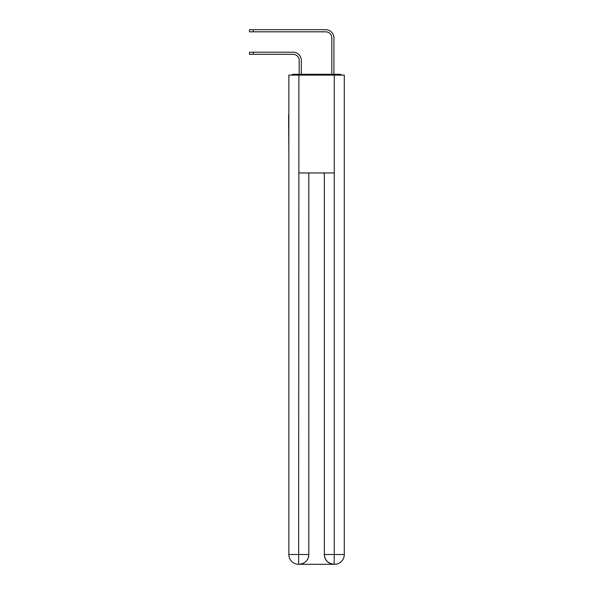 <?xml version="1.0" encoding="UTF-8"?>
<svg xmlns="http://www.w3.org/2000/svg" width="594" height="594" viewBox="0 0 594 594"><rect width="100%" height="100%" fill="white"/><g stroke="black" fill="none" stroke-linecap="round" stroke-linejoin="round"><path stroke-width="0.89" d="M344.29 151.425L344.29 82.611M288.847 115.065L288.847 82.611M288.602 115.065L288.847 151.425M341.795 75.111A3.26 3.26 0 0 0 339.642 74.295L293.495 74.295A3.26 3.26 0 0 0 291.335 75.111M293.495 74.295L299.198 74.295L299.198 60.44A6.118 6.118 0 0 0 293.087 54.321A6.118 6.118 -21 0 1 299.198 60.44A6.118 6.118 -21 0 0 293.087 54.321A6.118 6.118 -21 0 1 299.198 60.44A6.118 6.118 -21 0 0 293.087 54.321A6.118 6.118 -21 0 1 299.198 60.44A6.118 6.118 -21 0 0 293.087 54.321A6.118 6.118 -21 0 1 299.198 60.44A6.118 6.118 -21 0 0 293.087 54.321A6.118 6.118 -21 0 1 299.198 60.44A6.118 6.118 -21 0 0 293.087 54.321A6.118 6.118 -21 0 1 299.198 60.44A6.118 6.118 -21 0 0 293.087 54.321A6.118 6.118 -21 0 1 299.198 60.44A6.118 6.118 -21 0 0 293.087 54.321A6.118 6.118 -21 0 1 299.198 60.44A6.118 6.118 -21 0 0 293.087 54.321A6.118 6.118 -21 0 1 299.198 60.44A6.118 6.118 -21 0 0 293.087 54.321A6.118 6.118 -21 0 1 299.198 60.44A6.118 6.118 -21 0 0 293.087 54.321A6.118 6.118 -21 0 1 299.198 60.44A6.118 6.118 -21 0 0 293.087 54.321A6.118 6.118 -21 0 1 299.198 60.44A6.118 6.118 -21 0 0 293.087 54.321A6.118 6.118 -21 0 1 299.198 60.44A6.118 6.118 -21 0 0 293.087 54.321L249.465 54.321L249.465 52.205L253.215 52.205L253.215 54.321M253.215 52.205L293.087 52.205A8.234 8.234 159 0 1 301.321 60.44L301.321 74.295L303.846 74.295M329.284 74.295L331.816 74.295L331.816 37.934A6.118 6.118 0 0 0 325.698 31.816A6.118 6.118 21 0 1 331.816 37.934A6.118 6.118 21 0 0 325.698 31.816A6.118 6.118 21 0 1 331.816 37.934A6.118 6.118 21 0 0 325.698 31.816A6.118 6.118 21 0 1 331.816 37.934A6.118 6.118 21 0 0 325.698 31.816A6.118 6.118 21 0 1 331.816 37.934A6.118 6.118 21 0 0 325.698 31.816A6.118 6.118 21 0 1 331.816 37.934A6.118 6.118 21 0 0 325.698 31.816A6.118 6.118 21 0 1 331.816 37.934A6.118 6.118 21 0 0 325.698 31.816A6.118 6.118 21 0 1 331.816 37.934A6.118 6.118 21 0 0 325.698 31.816A6.118 6.118 21 0 1 331.816 37.934A6.118 6.118 21 0 0 325.698 31.816A6.118 6.118 21 0 1 331.816 37.934A6.118 6.118 21 0 0 325.698 31.816A6.118 6.118 21 0 1 331.816 37.934A6.118 6.118 21 0 0 325.698 31.816A6.118 6.118 21 0 1 331.816 37.934A6.118 6.118 21 0 0 325.698 31.816A6.118 6.118 21 0 1 331.816 37.934A6.118 6.118 21 0 0 325.698 31.816A6.118 6.118 21 0 1 331.816 37.934A6.118 6.118 21 0 0 325.698 31.816L249.465 31.816L249.465 29.7L253.215 29.7L253.215 31.816M333.932 74.295L333.932 37.934L333.932 74.295L333.932 37.934L333.932 74.295L333.932 37.934L333.932 74.295L333.932 37.934L333.932 74.295L333.932 37.934L333.932 74.295L333.932 37.934L333.932 74.295L333.932 37.934L333.932 74.295L333.932 37.934L333.932 74.295L333.932 37.934L333.932 74.295L333.932 37.934L333.932 74.295L333.932 37.934L333.932 74.295L333.932 37.934L333.932 74.295L333.932 37.934L333.932 74.295L339.642 74.295M298.879 75.111L288.847 75.111L288.847 554.514A9.786 9.786 0 0 0 298.634 564.3L298.879 172.951L334.259 172.951L334.259 75.111L298.879 75.111L298.879 172.951M334.259 75.111L344.29 75.111L344.29 554.514A9.786 9.786 0 0 1 334.504 564.3L334.325 564.3M288.847 554.514A9.786 9.786 0 0 0 298.634 564.3A9.786 9.786 0 0 1 288.847 554.514L308.821 554.514L308.821 172.951L308.821 554.514A9.786 9.786 0 0 1 299.042 564.3L298.871 564.3M324.317 554.514L334.259 554.514L334.095 564.3A9.786 9.786 0 0 1 324.317 554.514L324.317 172.951L324.317 554.514C324.814 560.283 328.074 563.543 334.095 564.3L299.042 564.3C305.086 563.669 308.353 560.409 308.821 554.514M333.932 37.934A8.234 8.234 -159 0 0 325.698 29.7L253.215 29.7M334.259 172.951L334.259 554.514L344.29 554.514"/></g></svg>

